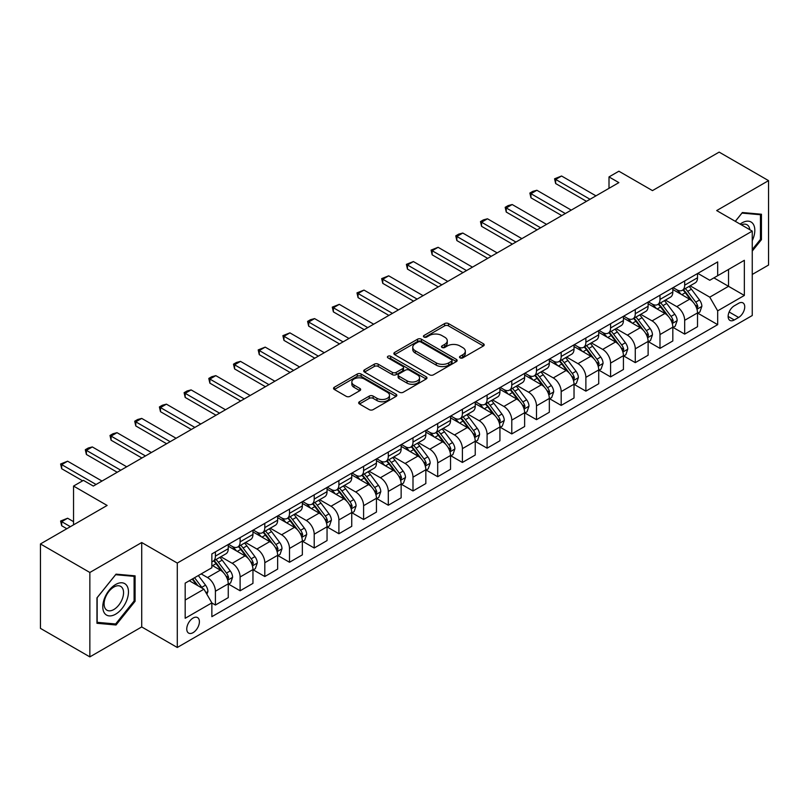 <?xml version="1.0" encoding="UTF-8"?>
<svg xmlns="http://www.w3.org/2000/svg" width="809" height="809" viewBox="0 0 809 809"><rect width="100%" height="100%" fill="white"/><g stroke="black" fill="none" stroke-linecap="round" stroke-linejoin="round"><path stroke-width="1.21" d="M460.078 357.871A1.921 1.112 0 0 0 462.788 357.871L483.398 345.979A2.74 1.588 0 0 0 484.207 344.856A2.74 1.588 0 0 0 483.398 343.744L448.489 323.58A2.74 1.588 0 0 0 444.606 323.58L424.007 335.482A1.921 1.112 0 0 0 423.441 336.261A1.921 1.112 0 0 0 424.007 337.05A1.921 1.112 0 0 0 426.717 337.05L429.387 335.513A8.778 5.066 0 0 1 441.795 335.513L444.707 337.191A8.778 5.066 0 0 1 447.276 340.771A8.778 5.066 0 0 1 444.707 344.351L442.038 345.898A1.921 1.112 0 0 0 441.481 346.677A1.921 1.112 0 0 0 442.038 347.466A1.921 1.112 0 0 0 444.758 347.466L447.417 345.918A8.778 5.066 0 0 1 459.836 345.918L462.748 347.607A8.778 5.066 0 0 1 465.317 351.187A8.778 5.066 0 0 1 462.748 354.767L460.078 356.304A1.921 1.112 0 0 0 459.512 357.093A1.921 1.112 0 0 0 460.078 357.871L460.078 356.304M193.088 632.648A8.939 5.167 120 0 0 198.923 624.77A8.939 5.167 120 0 0 197.558 617.601A8.939 5.167 120 0 0 193.088 618.046A8.939 5.167 120 0 0 187.243 625.923A8.939 5.167 120 0 0 188.618 633.093A8.939 5.167 120 0 0 193.088 632.648M359.469 401.739A2.74 1.588 0 0 0 358.67 402.862A2.74 1.588 0 0 0 359.469 403.984L369.268 409.637A2.74 1.588 0 0 0 373.141 409.637L396.026 396.42A2.74 1.588 0 0 0 396.835 395.298A2.74 1.588 0 0 0 396.026 394.185L361.117 374.031A2.74 1.588 0 0 0 357.234 374.031L334.35 387.238A2.74 1.588 0 0 0 333.551 388.36A2.74 1.588 0 0 0 334.35 389.483L346.181 396.309A2.74 1.588 0 0 0 350.064 396.309L359.853 390.656A2.74 1.588 0 0 0 360.662 389.534A2.74 1.588 0 0 0 359.853 388.421L353.988 385.033A7.342 4.237 0 0 1 351.844 382.03A7.342 4.237 0 0 1 356.375 378.116A7.342 4.237 0 0 1 364.363 379.037L387.349 392.304A7.342 4.237 0 0 1 389.493 395.298A7.342 4.237 0 0 1 384.973 399.211A7.342 4.237 0 0 1 376.974 398.301L373.141 396.086A2.74 1.588 0 0 0 369.268 396.086L359.469 401.739L359.469 403.984M752.249 274.453L768.55 265.049L768.55 180.629L719.15 152.112L652.469 190.611L618.875 171.215L609.005 176.918L618.875 182.622L93.308 486.067L83.428 480.364L73.548 486.067L73.548 524.849M89.85 572.479L89.85 656.888L141.717 626.945L141.717 542.526L89.85 572.479L40.45 543.951L107.132 505.453L73.548 486.067M141.717 542.526L177.282 563.064L752.249 231.111L752.249 315.52L177.282 647.483L177.282 563.064M768.55 180.629L716.683 210.573L752.249 231.111M429.579 374.81A2.74 1.588 0 0 0 433.462 374.81L456.347 361.603A2.74 1.588 0 0 0 457.146 360.48A2.74 1.588 0 0 0 456.347 359.358L421.438 339.204A2.74 1.588 0 0 0 417.555 339.204L394.671 352.421A2.74 1.588 0 0 0 393.862 353.533A2.74 1.588 0 0 0 394.671 354.655L429.579 374.81M388.745 358.296A1.921 1.112 0 0 1 390.696 358.559L390.696 356.284L426.181 376.772A2.74 1.588 0 0 1 426.99 377.894A2.74 1.588 0 0 1 426.181 379.006L403.297 392.223A2.74 1.588 0 0 1 399.424 392.223L364.515 372.069L364.515 369.824A2.74 1.588 0 0 0 363.706 370.947A2.74 1.588 0 0 0 364.515 372.069M364.515 369.824L374.304 364.171A2.74 1.588 0 0 1 378.187 364.171L392.345 372.352A2.74 1.588 0 0 0 396.218 372.352L402.72 368.601A2.74 1.588 0 0 0 403.519 367.478A2.74 1.588 0 0 0 402.72 366.356L387.976 357.851A1.921 1.112 0 0 1 387.42 357.062A1.921 1.112 0 0 1 388.603 356.041A1.921 1.112 0 0 1 390.696 356.284M89.85 656.888L40.45 628.371L40.45 543.951M738.617 303.314L734.269 305.822A8.666 5.006 120 0 0 728.606 313.457A8.666 5.006 120 0 0 729.94 320.404A8.666 5.006 120 0 0 734.269 319.97L738.617 317.462A8.666 5.006 120 0 0 744.27 309.827A8.666 5.006 120 0 0 742.945 302.89A8.666 5.006 120 0 0 738.617 303.314M697.813 273.371L709.766 280.268L717.674 275.707L717.674 261.904L211.857 553.932L211.857 567.736L185.18 583.137L185.18 618.278L211.857 602.877L211.857 616.68L717.674 324.652L717.674 310.848L709.766 297.156L690.117 285.81M717.674 275.707L744.351 260.306L744.351 295.447L717.674 310.848M141.717 626.945L177.282 647.483M609.005 176.918L609.005 188.325M713.922 277.881L728.535 286.315L728.535 269.437L744.351 260.306M709.766 297.156L728.535 286.315L744.351 295.447M185.18 600.025L203.949 589.185L189.326 580.741M211.857 602.988L215.406 605.041L215.406 591.237A11.174 6.452 -120 0 0 207.508 577.555L201.188 573.905M215.406 605.041L228.259 597.629L228.259 583.825A11.174 6.452 -120 0 0 220.351 570.133L211.857 565.228M228.553 584.108L240.111 590.782L240.111 576.979A11.174 6.452 -120 0 0 232.203 563.297L220.857 556.744M240.111 590.782L252.954 583.37L252.954 569.566A11.174 6.452 -120 0 0 245.046 555.874L228.259 546.176M253.247 569.849L264.806 576.524L264.806 562.72A11.174 6.452 -120 0 0 256.908 549.028L245.552 542.485M264.806 576.524L277.649 569.111L277.649 555.308A11.174 6.452 -120 0 0 269.751 541.615L252.954 531.918M277.942 555.591L289.501 562.265L289.501 548.462A11.174 6.452 -120 0 0 281.603 534.769L270.257 528.226M289.501 562.265L302.354 554.853L302.354 541.049A11.174 6.452 -120 0 0 294.446 527.357L277.649 517.659M302.647 541.332L314.205 548.006L314.205 534.203A11.174 6.452 -120 0 0 306.298 520.511L294.951 513.958M314.205 548.006L327.048 540.594L327.048 526.79A11.174 6.452 -120 0 0 319.14 513.098L302.354 503.4M327.342 527.074L338.9 533.748L338.9 519.944A11.174 6.452 -120 0 0 331.002 506.252L319.646 499.699M338.9 533.748L351.743 526.335L351.743 512.532A11.174 6.452 -120 0 0 343.845 498.84L327.048 489.142M352.036 512.815L363.595 519.489L363.595 505.686A11.174 6.452 -120 0 0 355.697 491.993L344.351 485.44M363.595 519.489L376.448 512.077L376.448 498.273A11.174 6.452 -120 0 0 368.54 484.581L351.743 474.883M376.741 498.556L388.3 505.231L388.3 491.427A11.174 6.452 -120 0 0 380.392 477.735L369.046 471.182M388.3 505.231L401.143 497.818L401.143 484.015A11.174 6.452 -120 0 0 393.235 470.322L376.448 460.624M401.436 484.298L412.994 490.972L412.994 477.168A11.174 6.452 -120 0 0 405.097 463.476L393.74 456.923M412.994 490.972L425.837 483.549L425.837 469.746A11.174 6.452 -120 0 0 417.94 456.064L401.143 446.366M426.131 470.039L437.689 476.713L437.689 462.91A11.174 6.452 -120 0 0 429.791 449.217L418.445 442.665M437.689 476.713L450.542 469.291L450.542 455.487A11.174 6.452 -120 0 0 442.634 441.805L425.837 432.107M450.835 455.78L462.394 462.455L462.394 448.651A11.174 6.452 -120 0 0 454.486 434.959L443.14 428.406M462.394 462.455L475.237 455.032L475.237 441.229A11.174 6.452 -120 0 0 467.329 427.546L450.542 417.849M475.53 441.522L487.089 448.186L487.089 434.393A11.174 6.452 -120 0 0 479.191 420.7L467.835 414.147M487.089 448.186L499.932 440.774L499.932 426.97A11.174 6.452 -120 0 0 492.034 413.288L475.237 403.59M500.225 427.263L511.784 433.927L511.784 420.124A11.174 6.452 -120 0 0 503.886 406.442L492.539 399.889M511.784 433.927L524.636 426.515L524.636 412.711A11.174 6.452 -120 0 0 516.729 399.029L499.932 389.331M524.93 412.994L536.488 419.669L536.488 405.865A11.174 6.452 -120 0 0 528.58 392.183L517.234 385.63M536.488 419.669L549.331 412.256L549.331 398.453A11.174 6.452 -120 0 0 541.423 384.76L524.636 375.073M549.624 398.736L561.183 405.41L561.183 391.607A11.174 6.452 -120 0 0 553.285 377.924L541.929 371.371M561.183 405.41L574.026 397.998L574.026 384.194A11.174 6.452 -120 0 0 566.128 370.502L549.331 360.814M574.319 384.477L585.878 391.151L585.878 377.348A11.174 6.452 -120 0 0 577.98 363.666L566.634 357.113M585.878 391.151L598.731 383.739L598.731 369.935A11.174 6.452 -120 0 0 590.823 356.243L574.026 346.545M599.024 370.219L610.583 376.893L610.583 363.089A11.174 6.452 -120 0 0 602.675 349.407L591.328 342.854M610.583 376.893L623.426 369.48L623.426 355.677A11.174 6.452 -120 0 0 615.518 341.985L598.731 332.287M623.719 355.96L635.277 362.634L635.277 348.831A11.174 6.452 -120 0 0 627.38 335.138L616.023 328.596M635.277 362.634L648.12 355.222L648.12 341.418A11.174 6.452 -120 0 0 640.222 327.726L623.426 318.028M648.413 341.701L659.982 348.376L659.982 334.572A11.174 6.452 -120 0 0 652.074 320.88L640.728 314.327M659.982 348.376L672.825 340.963L672.825 327.16A11.174 6.452 -120 0 0 664.917 313.467L648.12 303.769M673.118 327.443L684.677 334.117L684.677 320.313A11.174 6.452 -120 0 0 676.769 306.621L665.423 300.068M684.677 334.117L697.52 326.705L697.52 312.901A11.174 6.452 -120 0 0 689.612 299.209L672.825 289.511M673.118 287.63L676.769 289.743A11.174 6.452 -120 0 0 682.361 290.289A11.174 6.452 -120 0 0 684.677 285.183L684.677 280.956M648.413 301.888L652.074 304.002A11.174 6.452 -120 0 0 657.666 304.558A11.174 6.452 -120 0 0 659.982 299.441L659.982 295.214M623.719 316.147L627.38 318.261A11.174 6.452 -120 0 0 632.962 318.817A11.174 6.452 -120 0 0 635.277 313.7L635.277 309.473M599.024 330.406L602.675 332.519A11.174 6.452 -120 0 0 608.267 333.075A11.174 6.452 -120 0 0 610.583 327.958L610.583 323.731M574.319 344.664L577.98 346.778A11.174 6.452 -120 0 0 583.572 347.334A11.174 6.452 -120 0 0 585.878 342.217L585.878 337.99M549.624 358.923L553.285 361.036A11.174 6.452 -120 0 0 558.867 361.593A11.174 6.452 -120 0 0 561.183 356.476L561.183 352.249M524.93 373.182L528.58 375.295A11.174 6.452 -120 0 0 534.173 375.851A11.174 6.452 -120 0 0 536.488 370.734L536.488 366.517M500.225 387.45L503.886 389.554A11.174 6.452 -120 0 0 509.478 390.11A11.174 6.452 -120 0 0 511.784 384.993L511.784 380.776M475.53 401.709L479.191 403.812A11.174 6.452 -120 0 0 484.773 404.369A11.174 6.452 -120 0 0 487.089 399.252L487.089 395.035M450.835 415.968L454.486 418.071A11.174 6.452 -120 0 0 460.078 418.627A11.174 6.452 -120 0 0 462.394 413.51L462.394 409.293M426.131 430.226L429.791 432.33A11.174 6.452 -120 0 0 435.384 432.886A11.174 6.452 -120 0 0 437.689 427.769L437.689 423.552M401.436 444.485L405.097 446.598A11.174 6.452 -120 0 0 410.679 447.144A11.174 6.452 -120 0 0 412.994 442.027L412.994 437.811M376.741 458.743L380.392 460.857A11.174 6.452 -120 0 0 385.984 461.403A11.174 6.452 -120 0 0 388.3 456.286L388.3 452.069M352.036 473.002L355.697 475.116A11.174 6.452 -120 0 0 361.289 475.662A11.174 6.452 -120 0 0 363.595 470.545L363.595 466.328M327.342 487.261L331.002 489.374A11.174 6.452 -120 0 0 336.584 489.92A11.174 6.452 -120 0 0 338.9 484.803L338.9 480.586M302.647 501.519L306.298 503.633A11.174 6.452 -120 0 0 311.89 504.189A11.174 6.452 -120 0 0 314.205 499.072L314.205 494.845M277.942 515.778L281.603 517.891A11.174 6.452 -120 0 0 287.195 518.448A11.174 6.452 -120 0 0 289.501 513.331L289.501 509.104M253.247 530.037L256.908 532.15A11.174 6.452 -120 0 0 262.49 532.706A11.174 6.452 -120 0 0 264.806 527.589L264.806 523.362M228.553 544.295L232.203 546.409A11.174 6.452 -120 0 0 237.795 546.965A11.174 6.452 -120 0 0 240.111 541.848L240.111 537.621M697.813 313.184L717.674 324.652M682.361 290.289L695.204 282.877A11.174 6.452 -120 0 0 697.52 277.76L697.52 273.543M657.666 304.558L670.509 297.136A11.174 6.452 -120 0 0 672.825 292.019L672.825 287.802M632.962 318.817L645.804 311.394A11.174 6.452 -120 0 0 648.12 306.277L648.12 302.06M608.267 333.075L621.11 325.653A11.174 6.452 -120 0 0 623.426 320.536L623.426 316.319M583.572 347.334L596.415 339.922A11.174 6.452 -120 0 0 598.731 334.805L598.731 330.578M558.867 361.593L571.71 354.18A11.174 6.452 -120 0 0 574.026 349.063L574.026 344.836M534.173 375.851L547.015 368.439A11.174 6.452 -120 0 0 549.331 363.322L549.331 359.095M509.478 390.11L522.321 382.697A11.174 6.452 -120 0 0 524.636 377.581L524.636 373.353M484.773 404.369L497.616 396.956A11.174 6.452 -120 0 0 499.932 391.839L499.932 387.612M460.078 418.627L472.921 411.215A11.174 6.452 -120 0 0 475.237 406.098L475.237 401.881M435.384 432.886L448.226 425.473A11.174 6.452 -120 0 0 450.542 420.356L450.542 416.139M410.679 447.144L423.522 439.732A11.174 6.452 -120 0 0 425.837 434.615L425.837 430.398M385.984 461.403L398.827 453.991A11.174 6.452 -120 0 0 401.143 448.874L401.143 444.657M361.289 475.662L374.132 468.249A11.174 6.452 -120 0 0 376.448 463.132L376.448 458.915M336.584 489.92L349.427 482.508A11.174 6.452 -120 0 0 351.743 477.391L351.743 473.174M311.89 504.189L324.733 496.766A11.174 6.452 -120 0 0 327.048 491.65L327.048 487.433M287.195 518.448L300.038 511.025A11.174 6.452 -120 0 0 302.354 505.908L302.354 501.691M262.49 532.706L275.333 525.284A11.174 6.452 -120 0 0 277.649 520.167L277.649 515.95M237.795 546.965L250.638 539.542A11.174 6.452 -120 0 0 252.954 534.436L252.954 530.208M211.857 561.668A11.174 6.452 -120 0 0 213.101 561.224L225.944 553.811A11.174 6.452 -120 0 0 228.259 548.694L228.259 544.467M213.101 561.224A11.174 6.452 -120 0 0 215.406 556.107L215.406 551.88M203.949 589.185L211.857 602.877M752.249 251.083L761.441 239.656L761.441 214.233L742.369 212.524L735.3 221.322M96.959 623.284L116.031 624.993L135.093 601.269L135.093 575.846L116.031 574.147L96.959 597.861L96.959 623.284M760.45 239.08L761.441 239.656M134.102 600.703L135.093 601.269M114.008 623.83L116.031 624.993M460.847 358.144L462.748 357.052A8.778 5.066 0 0 0 465.317 353.462L465.317 351.187M447.276 340.771L447.276 343.056A8.778 5.066 0 0 1 444.707 346.636L442.806 347.739M483.398 343.744L483.398 345.979L448.489 325.865A2.74 1.588 0 0 0 444.606 325.865L424.776 337.323M456.347 359.358L456.347 361.603L421.438 341.489A2.74 1.588 0 0 0 417.555 341.489L394.711 354.676M451.493 361.259A1.921 1.112 0 0 0 452.059 360.48A1.921 1.112 0 0 0 451.493 359.692L420.852 342.005A1.921 1.112 0 0 0 418.142 342.005L415.32 343.623A8.778 5.066 0 0 0 412.752 347.213A8.778 5.066 0 0 0 415.32 350.793L436.273 362.887A8.778 5.066 0 0 0 448.682 362.887L451.493 361.259L451.493 363.544A1.921 1.112 0 0 0 452.059 362.766L452.059 360.48M412.752 347.213L412.752 349.488A8.778 5.066 0 0 0 415.32 353.078L415.32 350.793M451.493 363.544L448.682 365.172A8.778 5.066 0 0 1 436.273 365.172L415.32 353.078M364.546 372.089L374.304 366.457L374.304 364.171M403.519 367.478L403.519 369.764A2.74 1.588 0 0 1 402.72 370.876L396.218 374.628A2.74 1.588 0 0 1 392.345 374.628L378.187 366.457A2.74 1.588 0 0 0 374.304 366.457M390.696 358.559L426.151 379.037M407.038 380.827A7.342 4.237 0 0 0 415.027 381.747A7.342 4.237 0 0 0 419.558 377.833A7.342 4.237 0 0 0 417.414 374.84L409.314 370.168A2.74 1.588 0 0 0 405.43 370.168L398.938 373.92A2.74 1.588 0 0 0 398.129 375.032A2.74 1.588 0 0 0 398.938 376.155L407.038 380.827L407.038 383.112A7.342 4.237 0 0 0 415.027 384.032A7.342 4.237 0 0 0 419.558 380.119L419.558 377.833M398.129 375.032L398.129 377.318A2.74 1.588 0 0 0 398.938 378.44L398.938 376.155M407.038 383.112L398.938 378.44M389.493 395.298L389.493 397.583A7.342 4.237 0 0 1 384.973 401.497A7.342 4.237 0 0 1 376.974 400.576L373.141 398.372A2.74 1.588 0 0 0 369.268 398.372L359.509 404.004M351.844 382.03L351.844 384.315A7.342 4.237 0 0 0 353.988 387.309L353.988 385.033M359.823 390.676L353.988 387.309M395.995 396.44L361.117 376.306A2.74 1.588 0 0 0 357.234 376.306L334.39 389.503L334.35 387.238M697.52 313.356L699.886 311.991L701.868 306.277A7.402 4.278 -120 0 0 699.502 299.977L691.432 289.197A21.378 12.337 -120 0 0 689.096 286.406M681.067 294.274A21.378 12.337 -120 0 0 676.688 289.693M696.842 308.816L697.864 306.601A7.402 4.278 -120 0 0 695.75 302.141L687.67 291.371A21.378 12.337 -120 0 0 685.344 288.57M683.352 289.723A17.747 10.244 60 0 1 686.265 293.03L693.101 302.151M682.968 289.946A21.378 12.337 60 0 1 685.304 292.737L690.674 299.896M590.034 199.277L555.652 179.426L555.652 183.542L554.569 178.799L561.577 176.008L595.96 195.859M586.474 201.33L555.652 183.542M561.577 176.008L555.652 179.426L554.569 178.799M672.825 327.615L675.191 326.249L677.163 320.536A7.402 4.278 -120 0 0 674.807 314.236L666.727 303.456A21.378 12.337 -120 0 0 664.401 300.665M656.372 308.532A21.378 12.337 -120 0 0 651.993 303.951M672.148 323.074L673.169 320.86A7.402 4.278 -120 0 0 671.045 316.4L662.976 305.63A21.378 12.337 -120 0 0 660.64 302.829M658.657 303.982A17.747 10.244 60 0 1 661.57 307.289L668.396 316.41M658.273 304.204A21.378 12.337 60 0 1 660.609 306.995L665.969 314.155M648.12 341.873L650.497 340.508L652.469 334.805A7.402 4.278 -120 0 0 650.102 328.494L642.033 317.715A21.378 12.337 -120 0 0 639.697 314.923M631.667 322.791A21.378 12.337 -120 0 0 627.299 318.21M647.443 337.343L648.474 335.118A7.402 4.278 -120 0 0 646.351 330.659L638.281 319.889A21.378 12.337 -120 0 0 635.945 317.088M633.953 318.24A17.747 10.244 60 0 1 636.865 321.547L643.701 330.669M633.578 318.463A21.378 12.337 60 0 1 635.904 321.254L641.274 328.424M623.426 356.132L625.792 354.767L627.774 349.063A7.402 4.278 -120 0 0 625.408 342.753L617.338 331.973A21.378 12.337 -120 0 0 615.002 329.182M606.972 337.05A21.378 12.337 -120 0 0 602.594 332.469M622.748 351.602L623.769 349.377A7.402 4.278 -120 0 0 621.656 344.917L613.576 334.147A21.378 12.337 -120 0 0 611.25 331.356M609.258 332.499A17.747 10.244 60 0 1 612.17 335.816L619.006 344.927M608.874 332.721A21.378 12.337 60 0 1 611.21 335.513L616.579 342.682M565.329 213.536L530.957 193.695L530.957 197.8L529.865 193.058L532.828 191.349L536.883 190.267L571.265 210.118M561.78 215.588L530.957 197.8M536.883 190.267L530.957 193.695L529.865 193.058M540.634 227.794L506.252 207.953L506.252 212.059L505.17 207.326L508.133 205.607L512.188 204.525L546.56 224.376M537.075 229.847L506.252 212.059M512.188 204.525L506.252 207.953L505.17 207.326M515.94 242.053L481.557 222.212L481.557 226.318L480.475 221.585L483.438 219.866L487.483 218.784L521.866 238.635M512.38 244.116L481.557 226.318M487.483 218.784L481.557 222.212L480.475 221.585M598.731 370.391L601.097 369.025L603.069 363.322A7.402 4.278 -120 0 0 600.713 357.012L592.633 346.232A21.378 12.337 -120 0 0 590.307 343.441M582.278 351.308A21.378 12.337 -120 0 0 577.899 346.727M598.053 365.86L599.075 363.635A7.402 4.278 -120 0 0 596.951 359.186L588.881 348.406A21.378 12.337 -120 0 0 586.545 345.615M584.563 346.758A17.747 10.244 60 0 1 587.476 350.075L594.302 359.186M584.179 346.98A21.378 12.337 60 0 1 586.515 349.771L591.875 356.941M491.235 256.322L456.863 236.471L456.863 240.576L455.77 235.844L458.733 234.125L462.788 233.043L497.171 252.893M487.685 258.374L456.863 240.576M462.788 233.043L456.863 236.471L455.77 235.844M752.249 240.688A18.162 10.487 120 0 0 753.098 223.891A18.162 10.487 120 0 0 740.134 224.113M749.822 229.705A13.753 7.938 120 0 0 748.598 226.207A13.753 7.938 120 0 0 747.051 224.771A13.753 7.938 120 0 0 741.398 224.841M735.341 221.342L741.974 213.091L760.45 214.739L760.45 239.373L752.249 249.577M759.226 214.031L760.45 214.739M115.626 584.513A18.162 10.487 120 0 0 102.783 606.75A18.162 10.487 120 0 0 115.626 614.173A18.162 10.487 120 0 0 128.469 591.925A18.162 10.487 120 0 0 115.626 584.513M113.826 587.071A13.753 7.938 120 0 0 104.846 599.186A13.753 7.938 120 0 0 106.95 610.208A13.753 7.938 120 0 0 113.826 609.531A13.753 7.938 120 0 0 122.816 597.406A13.753 7.938 120 0 0 120.703 586.394A13.753 7.938 120 0 0 113.826 587.071M134.102 600.986L115.626 623.972L97.161 622.323L97.161 597.689L115.626 574.703L134.102 576.362L134.102 600.986M132.878 575.654L134.102 576.362M574.026 384.649L576.402 383.284L578.374 377.581A7.402 4.278 -120 0 0 576.008 371.27L567.938 360.501A21.378 12.337 -120 0 0 565.602 357.699M557.573 365.567A21.378 12.337 -120 0 0 553.204 360.986M573.348 380.119L574.38 377.894A7.402 4.278 -120 0 0 572.256 373.445L564.186 362.665A21.378 12.337 -120 0 0 561.851 359.874M559.858 361.016A17.747 10.244 60 0 1 562.771 364.333L569.607 373.455M559.484 361.239A21.378 12.337 60 0 1 561.81 364.03L567.18 371.2M549.331 398.908L551.698 397.543L553.68 391.839A7.402 4.278 -120 0 0 551.313 385.529L543.244 374.759A21.378 12.337 -120 0 0 540.908 371.958M532.878 379.826A21.378 12.337 -120 0 0 528.499 375.255M548.654 394.377L549.675 392.153A7.402 4.278 -120 0 0 547.562 387.703L539.482 376.923A21.378 12.337 -120 0 0 537.156 374.132M535.164 375.275A17.747 10.244 60 0 1 538.076 378.592L544.912 387.713M534.779 375.497A21.378 12.337 60 0 1 537.115 378.288L542.485 385.458M524.636 413.166L527.003 411.801L528.975 406.098A7.402 4.278 -120 0 0 526.619 399.788L518.539 389.018A21.378 12.337 -120 0 0 516.213 386.217M508.183 394.084A21.378 12.337 -120 0 0 503.805 389.513M523.959 408.636L524.98 406.411A7.402 4.278 -120 0 0 522.857 401.962L514.787 391.182A21.378 12.337 -120 0 0 512.451 388.391M510.469 389.534A17.747 10.244 60 0 1 513.381 392.85L520.207 401.972M510.085 389.756A21.378 12.337 60 0 1 512.421 392.547L517.78 399.717M499.932 427.425L502.308 426.06L504.28 420.356A7.402 4.278 -120 0 0 501.914 414.046L493.844 403.276A21.378 12.337 -120 0 0 491.508 400.485M483.479 408.353A21.378 12.337 -120 0 0 479.11 403.772M499.254 422.895L500.286 420.67A7.402 4.278 -120 0 0 498.162 416.22L490.092 405.44A21.378 12.337 -120 0 0 487.756 402.649M485.764 403.792A17.747 10.244 60 0 1 488.676 407.109L495.512 416.231M485.39 404.015A21.378 12.337 60 0 1 487.716 406.806L493.086 413.975M475.237 441.684L477.603 440.318L479.585 434.615A7.402 4.278 -120 0 0 477.219 428.315L469.149 417.535A21.378 12.337 -120 0 0 466.813 414.744M458.784 422.611A21.378 12.337 -120 0 0 454.405 418.031M474.559 437.153L475.581 434.929A7.402 4.278 -120 0 0 473.467 430.479L465.387 419.699A21.378 12.337 -120 0 0 463.061 416.908M461.069 418.051A17.747 10.244 60 0 1 463.982 421.368L470.818 430.489M460.685 418.273A21.378 12.337 60 0 1 463.021 421.074L468.391 428.234M466.54 270.58L432.158 250.729L432.158 254.835L431.076 250.102L438.094 247.301L472.466 267.152M462.981 272.633L432.158 254.835M438.094 247.301L432.158 250.729L431.076 250.102M441.845 284.839L407.463 264.988L407.463 269.094L406.381 264.361L413.389 261.56L447.771 281.411M438.286 286.892L407.463 269.094M413.389 261.56L407.463 264.988L406.381 264.361M417.141 299.097L382.768 279.247L382.768 283.352L381.676 278.62L388.694 275.818L423.077 295.669M413.591 301.15L382.768 283.352M388.694 275.818L382.768 279.247L381.676 278.62M392.446 313.356L358.063 293.505L358.063 297.611L356.981 292.878L363.999 290.087L398.372 309.928M388.886 315.409L358.063 297.611M363.999 290.087L358.063 293.505L356.981 292.878M367.751 327.615L333.369 307.764L333.369 311.869L332.287 307.137L339.295 304.346L373.677 324.187M364.192 329.668L333.369 311.869M339.295 304.346L333.369 307.764L332.287 307.137M450.542 455.952L452.909 454.577L454.88 448.874A7.402 4.278 -120 0 0 452.524 442.574L444.444 431.794A21.378 12.337 -120 0 0 442.118 429.003M434.089 436.87A21.378 12.337 -120 0 0 429.71 432.289M449.865 451.412L450.886 449.187A7.402 4.278 -120 0 0 448.762 444.738L440.693 433.958A21.378 12.337 -120 0 0 438.357 431.167M436.375 432.319A17.747 10.244 60 0 1 439.287 435.626L446.113 444.748M435.99 432.532A21.378 12.337 60 0 1 438.326 435.333L443.686 442.493M343.046 341.873L308.674 322.022L308.674 326.128L307.582 321.395L310.545 319.686L314.6 318.604L348.982 338.455M339.497 343.926L308.674 326.128M314.6 318.604L308.674 322.022L307.582 321.395M425.837 470.211L428.214 468.836L430.186 463.132A7.402 4.278 -120 0 0 427.819 456.832L419.75 446.052A21.378 12.337 -120 0 0 417.414 443.261M409.384 451.129A21.378 12.337 -120 0 0 405.016 446.548M425.16 465.671L426.191 463.446A7.402 4.278 -120 0 0 424.068 458.996L415.998 448.216A21.378 12.337 -120 0 0 413.662 445.425M411.67 446.578A17.747 10.244 60 0 1 414.582 449.885L421.418 459.006M411.296 446.79A21.378 12.337 60 0 1 413.621 449.592L418.991 456.751M318.352 356.132L283.969 336.281L283.969 340.387L282.887 335.654L289.905 332.863L324.278 352.714M314.792 358.185L283.969 340.387M289.905 332.863L283.969 336.281L282.887 335.654M401.143 484.47L403.509 483.094L405.491 477.391A7.402 4.278 -120 0 0 403.125 471.091L395.055 460.311A21.378 12.337 -120 0 0 392.719 457.52M384.69 465.387A21.378 12.337 -120 0 0 380.311 460.806M400.465 479.929L401.486 477.704A7.402 4.278 -120 0 0 399.373 473.255L391.293 462.475A21.378 12.337 -120 0 0 388.967 459.684M386.975 460.837A17.747 10.244 60 0 1 389.887 464.144L396.723 473.265M386.591 461.049A21.378 12.337 60 0 1 388.927 463.85L394.296 471.01M293.657 370.391L259.274 350.54L259.274 354.645L258.192 349.913L265.2 347.122L299.583 366.973M290.097 372.443L259.274 354.645M265.2 347.122L259.274 350.54L258.192 349.913M376.448 498.728L378.814 497.353L380.786 491.65A7.402 4.278 -120 0 0 378.43 485.349L370.35 474.57A21.378 12.337 -120 0 0 368.024 471.778M359.995 479.646A21.378 12.337 -120 0 0 355.616 475.065M375.77 494.188L376.792 491.973A7.402 4.278 -120 0 0 374.668 487.514L366.598 476.734A21.378 12.337 -120 0 0 364.262 473.943M362.28 475.095A17.747 10.244 60 0 1 365.193 478.402L372.019 487.524M361.896 475.318A21.378 12.337 60 0 1 364.232 478.109L369.592 485.269M268.952 384.649L234.58 364.798L234.58 368.904L233.488 364.171L236.45 362.462L240.506 361.38L274.888 381.231M265.403 386.702L234.58 368.904M240.506 361.38L234.58 364.798L233.488 364.171M351.743 512.987L354.12 511.612L356.091 505.908A7.402 4.278 -120 0 0 353.725 499.608L345.655 488.828A21.378 12.337 -120 0 0 343.319 486.037M335.29 493.905A21.378 12.337 -120 0 0 330.921 489.324M351.066 508.446L352.097 506.232A7.402 4.278 -120 0 0 349.973 501.772L341.904 490.992A21.378 12.337 -120 0 0 339.568 488.201M337.575 489.354A17.747 10.244 60 0 1 340.488 492.661L347.324 501.782M337.201 489.576A21.378 12.337 60 0 1 339.527 492.368L344.897 499.527M244.257 398.908L209.875 379.057L209.875 383.163L208.793 378.43L211.756 376.721L215.811 375.639L250.183 395.49M240.698 400.961L209.875 383.163M215.811 375.639L209.875 379.057L208.793 378.43M327.048 527.246L329.415 525.88L331.397 520.167A7.402 4.278 -120 0 0 329.03 513.867L320.961 503.087A21.378 12.337 -120 0 0 318.625 500.296M310.595 508.163A21.378 12.337 -120 0 0 306.217 503.582M326.371 522.705L327.392 520.49A7.402 4.278 -120 0 0 325.279 516.031L317.199 505.261A21.378 12.337 -120 0 0 314.873 502.46M312.881 503.613A17.747 10.244 60 0 1 315.793 506.919L322.629 516.041M312.496 503.835A21.378 12.337 60 0 1 314.832 506.626L320.202 513.786M219.563 413.166L185.18 393.316L185.18 397.431L184.098 392.689L187.061 390.98L191.106 389.898L225.489 409.748M216.003 415.219L185.18 397.431M191.106 389.898L185.18 393.316L184.098 392.689M302.354 541.504L304.72 540.139L306.692 534.436A7.402 4.278 -120 0 0 304.336 528.125L296.256 517.345A21.378 12.337 -120 0 0 293.93 514.554M285.901 522.422A21.378 12.337 -120 0 0 281.522 517.841M301.676 536.964L302.697 534.749A7.402 4.278 -120 0 0 300.574 530.289L292.504 519.52A21.378 12.337 -120 0 0 290.168 516.718M288.186 517.871A17.747 10.244 60 0 1 291.098 521.178L297.924 530.299M287.802 518.094A21.378 12.337 60 0 1 290.138 520.885L295.497 528.044M277.649 555.763L280.025 554.398L281.997 548.694A7.402 4.278 -120 0 0 279.631 542.384L271.561 531.604A21.378 12.337 -120 0 0 269.225 528.813M261.196 536.68A21.378 12.337 -120 0 0 256.827 532.1M276.971 551.232L278.003 549.008A7.402 4.278 -120 0 0 275.879 544.548L267.809 533.778A21.378 12.337 -120 0 0 265.473 530.977M263.481 532.13A17.747 10.244 60 0 1 266.394 535.437L273.23 544.558M263.107 532.352A21.378 12.337 60 0 1 265.433 535.143L270.803 542.313M252.954 570.021L255.32 568.656L257.302 562.953A7.402 4.278 -120 0 0 254.936 556.643L246.866 545.863A21.378 12.337 -120 0 0 244.53 543.072M236.501 550.939A21.378 12.337 -120 0 0 232.122 546.358M252.277 565.491L253.298 563.266A7.402 4.278 -120 0 0 251.184 558.807L243.105 548.037A21.378 12.337 -120 0 0 240.779 545.246M238.786 546.388A17.747 10.244 60 0 1 241.699 549.705L248.535 558.817M238.402 546.611A21.378 12.337 60 0 1 240.738 549.402L246.108 556.572M228.259 584.28L230.626 582.915L232.598 577.211A7.402 4.278 -120 0 0 230.241 570.901L222.162 560.121A21.378 12.337 -120 0 0 219.836 557.33M227.582 579.75L228.603 577.525A7.402 4.278 -120 0 0 226.48 573.075L218.41 562.295A21.378 12.337 -120 0 0 216.074 559.504M214.092 560.647A17.747 10.244 60 0 1 217.004 563.964L223.83 573.075M213.707 560.87A21.378 12.337 60 0 1 216.043 563.661L221.403 570.83M194.858 427.425L160.485 407.584L160.485 411.69L159.393 406.947L162.356 405.238L166.411 404.156L200.794 424.007M191.308 429.478L160.485 411.69M166.411 404.156L160.485 407.584L159.393 406.947M170.163 441.684L135.781 421.843L135.781 425.949L134.698 421.216L137.661 419.497L141.717 418.415L176.089 438.266M166.603 443.736L135.781 425.949M141.717 418.415L135.781 421.843L134.698 421.216M145.468 455.942L111.086 436.102L111.086 440.207L110.004 435.475L112.967 433.755L117.012 432.673L151.394 452.524M141.909 458.005L111.086 440.207M117.012 432.673L111.086 436.102L110.004 435.475M120.763 470.211L86.391 450.36L86.391 454.466L85.299 449.733L88.262 448.014L92.317 446.932L126.7 466.783M117.214 472.264L86.391 454.466M92.317 446.932L86.391 450.36L85.299 449.733M206.912 594.322L207.903 591.47A7.402 4.278 -120 0 0 205.537 585.16L198.336 575.543M202.462 588.325A7.402 4.278 -120 0 0 201.785 587.334L194.585 577.717M192.724 578.789L197.902 585.696M192.208 579.082L196.597 584.947M73.548 521.653L67.622 518.235L61.686 521.653L70.383 526.669M61.686 525.759L60.604 521.026L61.686 521.653L61.686 525.759L66.823 528.732M60.604 521.026L67.622 518.235M96.069 484.47L61.686 464.619L61.686 468.724L60.604 463.992L67.622 461.191L101.995 481.042M82.629 480.819L61.686 468.724M67.622 461.191L61.686 464.619L60.604 463.992M207.508 577.555L220.351 570.133M232.203 563.297L245.046 555.874M256.908 549.028L269.751 541.615M281.603 534.769L294.446 527.357M306.298 520.511L319.14 513.098M331.002 506.252L343.845 498.84M355.697 491.993L368.54 484.581M380.392 477.735L393.235 470.322M405.097 463.476L417.94 456.064M429.791 449.217L442.634 441.805M454.486 434.959L467.329 427.546M479.191 420.7L492.034 413.288M503.886 406.442L516.729 399.029M528.58 392.183L541.423 384.76M553.285 377.924L566.128 370.502M577.98 363.666L590.823 356.243M602.675 349.407L615.518 341.985M627.38 335.138L640.222 327.726M652.074 320.88L664.917 313.467M676.769 306.621L689.612 299.209M684.677 285.183L697.52 277.76M684.677 320.313L697.52 312.901M659.982 334.572L672.825 327.16M659.982 299.441L672.825 292.019M635.277 348.831L648.12 341.418M635.277 313.7L648.12 306.277M610.583 363.089L623.426 355.677M610.583 327.958L623.426 320.536M585.878 377.348L598.731 369.935M585.878 342.217L598.731 334.805M561.183 391.607L574.026 384.194M561.183 356.476L574.026 349.063M536.488 405.865L549.331 398.453M536.488 370.734L549.331 363.322M511.784 420.124L524.636 412.711M511.784 384.993L524.636 377.581M487.089 434.393L499.932 426.97M487.089 399.252L499.932 391.839M462.394 448.651L475.237 441.229M462.394 413.51L475.237 406.098M437.689 462.91L450.542 455.487M437.689 427.769L450.542 420.356M412.994 477.168L425.837 469.746M412.994 442.027L425.837 434.615M388.3 491.427L401.143 484.015M388.3 456.286L401.143 448.874M363.595 505.686L376.448 498.273M363.595 470.545L376.448 463.132M338.9 519.944L351.743 512.532M338.9 484.803L351.743 477.391M314.205 534.203L327.048 526.79M314.205 499.072L327.048 491.65M289.501 548.462L302.354 541.049M289.501 513.331L302.354 505.908M264.806 562.72L277.649 555.308M264.806 527.589L277.649 520.167M240.111 576.979L252.954 569.566M240.111 541.848L252.954 534.436M215.406 591.237L228.259 583.825M215.406 556.107L228.259 548.694M729.142 311.991L738.617 317.462M728.14 316.43L734.269 319.97M462.748 357.052L462.748 354.767M442.038 347.466L442.038 345.898M444.707 346.636L444.707 344.351M424.007 337.05L424.007 335.482M444.606 325.865L444.606 323.58M448.489 325.865L448.489 323.58M394.671 354.655L394.671 352.421M417.555 341.489L417.555 339.204M421.438 341.489L421.438 339.204M436.273 365.172L436.273 362.887M448.682 365.172L448.682 362.887M378.187 366.457L378.187 364.171M392.345 374.628L392.345 372.352M396.218 374.628L396.218 372.352M402.72 370.876L402.72 368.601M426.181 379.006L426.181 376.772M369.268 398.372L369.268 396.086M373.141 398.372L373.141 396.086M376.974 400.576L376.974 398.301M359.853 390.656L359.853 388.421M357.234 376.306L357.234 374.031M361.117 376.306L361.117 374.031M396.026 396.42L396.026 394.185M696.964 309.23L701.818 306.429M687.67 291.371L691.432 289.197M681.856 294.729L685.304 292.737M695.75 302.141L699.502 299.977M695.164 305.033L697.864 306.601M672.269 323.489L677.113 320.688M662.976 305.63L666.727 303.456M657.151 308.987L660.609 306.995M671.045 316.4L674.807 314.236M670.459 319.292L673.169 320.86M647.564 337.747L652.418 334.946M638.281 319.889L642.033 317.715M632.456 323.246L635.904 321.254M646.351 330.659L650.102 328.494M645.764 333.551L648.474 335.118M622.869 352.006L627.723 349.205M613.576 334.147L617.338 331.973M607.761 337.505L611.21 335.513M621.656 344.917L625.408 342.753M621.069 347.809L623.769 349.377M598.175 366.265L603.018 363.463M588.881 348.406L592.633 346.232M583.056 351.763L586.515 349.771M596.951 359.186L600.713 357.012M596.364 362.068L599.075 363.635M573.47 380.523L578.324 377.722M564.186 362.665L567.938 360.501M558.362 366.022L561.81 364.03M572.256 373.445L576.008 371.27M571.67 376.327L574.38 377.894M548.775 394.782L553.629 391.981M539.482 376.923L543.244 374.759M533.667 380.281L537.115 378.288M547.562 387.703L551.313 385.529M546.975 390.595L549.675 392.153M524.08 409.041L528.924 406.239M514.787 391.182L518.539 389.018M508.962 394.539L512.421 392.547M522.857 401.962L526.619 399.788M522.27 404.854L524.98 406.411M499.375 423.299L504.229 420.498M490.092 405.44L493.844 403.276M484.267 408.798L487.716 406.806M498.162 416.22L501.914 414.046M497.575 419.113L500.286 420.67M474.681 437.558L479.535 434.757M465.387 419.699L469.149 417.535M459.573 423.067L463.021 421.074M473.467 430.479L477.219 428.315M472.881 433.371L475.581 434.929M449.986 451.816L454.83 449.015M440.693 433.958L444.444 431.794M434.868 437.325L438.326 435.333M448.762 444.738L452.524 442.574M448.176 447.63L450.886 449.187M425.281 466.075L430.135 463.274M415.998 448.216L419.75 446.052M410.173 451.584L413.621 449.592M424.068 458.996L427.819 456.832M423.481 461.888L426.191 463.446M400.586 480.334L405.44 477.532M391.293 462.475L395.055 460.311M385.478 465.842L388.927 463.85M399.373 473.255L403.125 471.091M398.786 476.147L401.486 477.704M375.892 494.592L380.736 491.791M366.598 476.734L370.35 474.57M360.774 480.101L364.232 478.109M374.668 487.514L378.43 485.349M374.082 490.406L376.792 491.973M351.187 508.851L356.041 506.06M341.904 490.992L345.655 488.828M336.079 494.36L339.527 492.368M349.973 501.772L353.725 499.608M349.387 504.664L352.097 506.232M326.492 523.12L331.346 520.318M317.199 505.261L320.961 503.087M311.384 508.618L314.832 506.626M325.279 516.031L329.03 513.867M324.692 518.923L327.392 520.49M301.797 537.378L306.641 534.577M292.504 519.52L296.256 517.345M286.679 522.877L290.138 520.885M300.574 530.289L304.336 528.125M299.987 533.182L302.697 534.749M277.093 551.637L281.947 548.836M267.809 533.778L271.561 531.604M261.985 537.136L265.433 535.143M275.879 544.548L279.631 542.384M275.293 547.44L278.003 549.008M252.398 565.895L257.252 563.094M243.105 548.037L246.866 545.863M237.29 551.394L240.738 549.402M251.184 558.807L254.936 556.643M250.598 561.699L253.298 563.266M227.703 580.154L232.547 577.353M218.41 562.295L222.162 560.121M212.585 565.653L216.043 563.661M226.48 573.075L230.241 570.901M225.893 575.957L228.603 577.525M205.982 592.694L207.852 591.612M201.785 587.334L205.537 585.16"/></g></svg>
